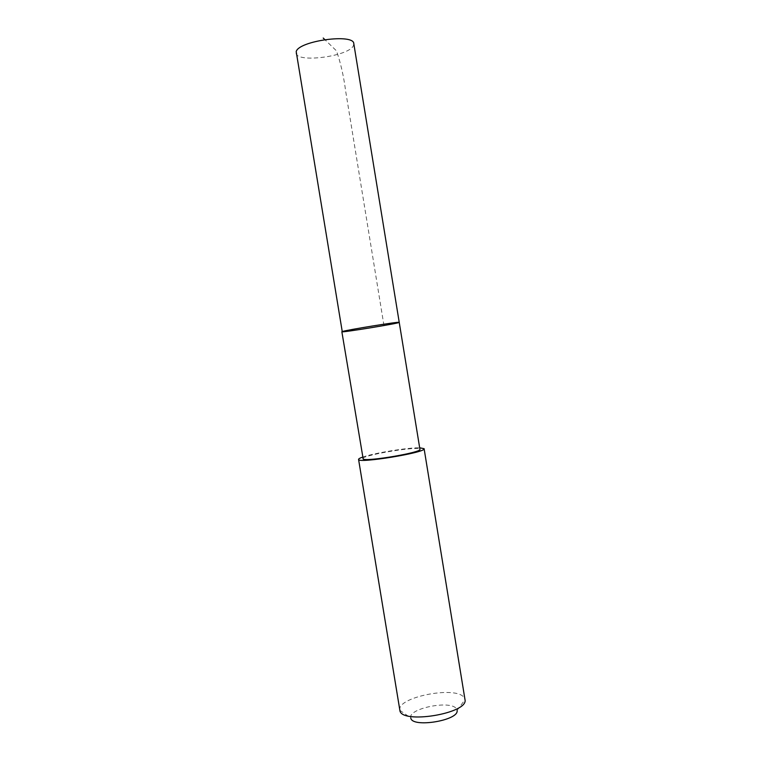 <?xml version="1.0" encoding="UTF-8"?>
<svg xmlns="http://www.w3.org/2000/svg" width="761" height="761" viewBox="0 0 761 761"><rect width="100%" height="100%" fill="white"/><g stroke="black" fill="none" stroke-linecap="round" stroke-linejoin="round"><path stroke-width="0.57" stroke-dasharray="3.81 2.85" d="M296.029 53.127C296.552 63.287 348.947 56.4 353.399 45.67L353.798 43.672M362.74 458.702C361.095 455.63 412.633 446.64 419.14 448.828L419.929 449.332M399.23 322.36C400.4 323.159 341.004 332.88 341.86 331.758M362.483 457.161C373.508 453.147 407.953 447.506 419.682 447.791M399.839 710.146C396.5 697.418 454.717 685.671 463.744 697.124L464.981 699.483M399.867 710.317L410.788 717.956C407.601 708.653 449.951 699.93 456.239 708.51L457.085 710.374L465 699.654M383.963 325.537L345.627 90.92C343.687 76.09 340.633 62.725 336.457 50.835L324.804 39.582"/><path stroke-width="1.14" d="M342.241 331.568C345.979 330.055 400.952 321.18 399.23 322.36C400.4 323.159 341.004 332.88 341.86 331.758L342.241 331.568C345.979 330.055 400.952 321.18 399.23 322.36L353.798 43.672C354.027 33.246 298.445 40.875 296.2 51.634L342.241 331.568M399.23 322.36L419.929 449.332C422.326 452.319 367.62 461.756 363.206 459.102L341.86 331.758M419.682 447.791L424.105 448.686C426.826 452.462 357.204 463.858 358.574 459.416C358.526 458.845 359.829 458.093 362.483 457.161M424.105 448.686L465 699.654C468.728 713.504 400.752 724.634 399.867 710.317L358.574 459.416M457.085 710.374C459.425 720.458 411.787 728.258 410.788 717.956M324.804 39.582L323.216 38.05"/></g></svg>
